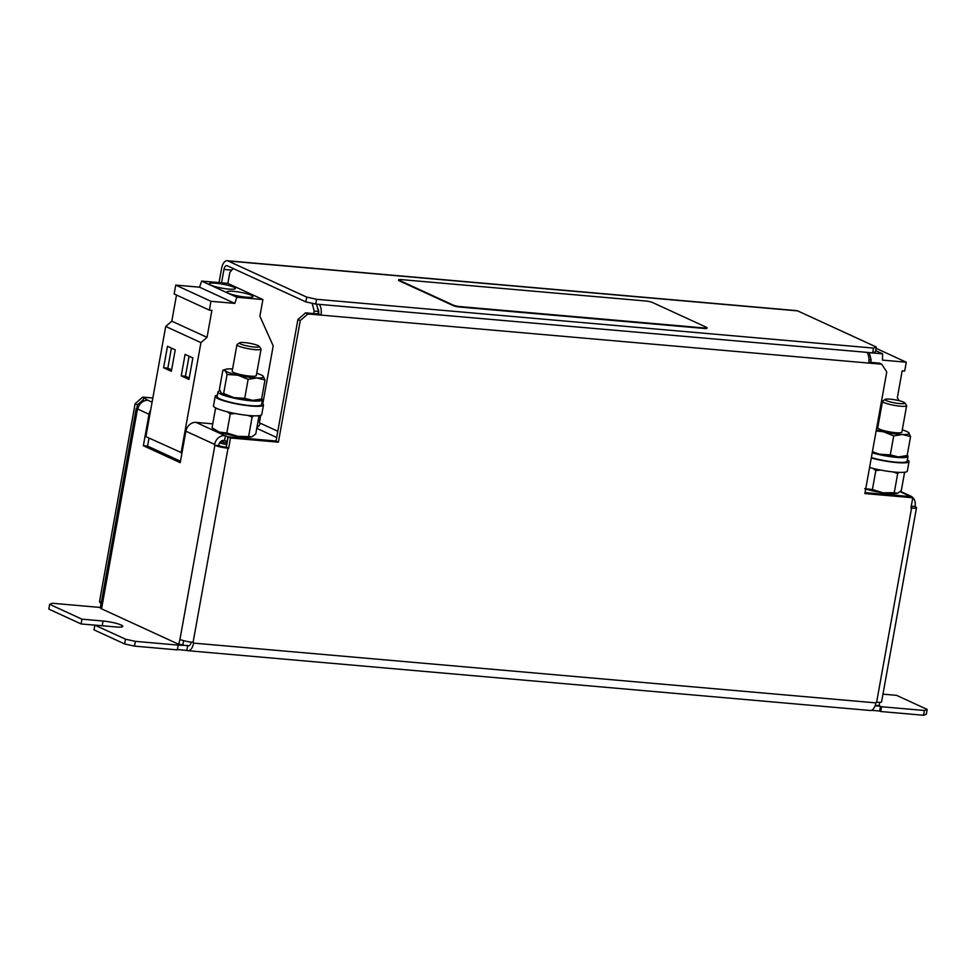 <?xml version="1.0" encoding="UTF-8"?>
<svg xmlns="http://www.w3.org/2000/svg" width="976" height="976" viewBox="0 0 976 976"><rect width="100%" height="100%" fill="white"/><g stroke="black" fill="none" stroke-linecap="round" stroke-linejoin="round"><path stroke-width="1.46" d="M233.74 287.164A13.237 2.025 10.2 0 0 219.246 283.613A13.237 2.025 10.2 0 0 209.315 283.821A13.237 2.025 10.2 0 0 210.962 285.163A13.237 2.025 10.2 0 0 225.456 288.713A13.237 2.025 10.2 0 0 235.387 288.506A13.237 2.025 10.2 0 0 233.74 287.164M251.357 295.252A13.237 2.025 10.2 0 0 236.863 291.714A13.237 2.025 10.2 0 0 226.932 291.909A13.237 2.025 10.2 0 0 228.567 293.264A13.237 2.025 10.2 0 0 243.061 296.802A13.237 2.025 10.2 0 0 252.991 296.606A13.237 2.025 10.2 0 0 251.357 295.252M227.042 443.031A24.522 3.758 -169.8 0 1 226.188 442.848A24.522 3.758 -169.8 0 1 222.918 442.104L223.053 441.384L222.26 441.945L222.967 441.86M904.789 402.905L906.545 405.357A12.261 1.879 -169.8 0 1 906.545 405.369A12.261 1.879 -169.8 0 1 906.545 405.357A12.261 1.879 -169.8 0 1 906.631 405.662A12.261 1.879 -169.8 0 1 895.138 405.504A12.261 1.879 -169.8 0 1 882.585 401.624A12.261 1.879 -169.8 0 1 882.499 401.319A12.261 1.879 -169.8 0 1 882.694 401.063L885.195 399.367A10.077 1.549 -169.8 0 1 895.224 399.855A10.077 1.549 -169.8 0 1 904.789 402.905A10.077 1.549 -169.8 0 1 904.801 402.905A10.077 1.549 -169.8 0 1 896.163 403.137A10.077 1.549 -169.8 0 1 885.098 399.831A10.077 1.549 -169.8 0 1 885.195 399.367M906.631 405.662L901.861 432.161A12.261 1.879 -169.8 0 1 890.368 432.002A12.261 1.879 -169.8 0 1 877.814 428.122A12.261 1.879 -169.8 0 1 877.729 427.817L882.499 401.319M871.3 457.939A24.522 3.758 10.2 0 0 896.651 462.575A24.522 3.758 10.2 0 0 909.046 461.526A24.522 3.758 10.2 0 0 907.375 459.733M869.579 467.48A24.522 3.758 10.2 0 0 894.931 472.116A24.522 3.758 10.2 0 0 907.326 471.066L909.046 461.526M259.226 346.334L260.97 348.786A12.261 1.879 -169.8 0 1 260.982 348.798A12.261 1.879 -169.8 0 1 260.97 348.786A12.261 1.879 -169.8 0 1 261.068 349.103A12.261 1.879 -169.8 0 1 249.575 348.932A12.261 1.879 -169.8 0 1 237.022 345.065A12.261 1.879 -169.8 0 1 236.924 344.76A12.261 1.879 -169.8 0 1 237.131 344.504L239.62 342.808A10.077 1.549 -169.8 0 1 249.649 343.284A10.077 1.549 -169.8 0 1 259.226 346.334A10.077 1.549 -169.8 0 1 259.226 346.346A10.077 1.549 -169.8 0 1 250.6 346.578A10.077 1.549 -169.8 0 1 239.535 343.271A10.077 1.549 -169.8 0 1 239.62 342.808M261.068 349.103L256.298 375.601A12.261 1.879 -169.8 0 1 244.805 375.431A12.261 1.879 -169.8 0 1 232.251 371.563A12.261 1.879 -169.8 0 1 232.166 371.258L236.924 344.76M217.392 395.17A24.522 3.758 10.2 0 0 215.208 396.28L213.488 405.821A24.522 3.758 10.2 0 0 225.102 411.225A24.522 3.758 10.2 0 0 249.368 415.556A24.522 3.758 10.2 0 0 261.751 414.507L263.471 404.967A24.522 3.758 10.2 0 0 261.8 403.161M215.208 396.28A24.522 3.758 10.2 0 0 226.81 401.685A24.522 3.758 10.2 0 0 251.076 406.016A24.522 3.758 10.2 0 0 263.471 404.967M300.279 320.543L297.924 319.469L305.537 312.869L307.891 313.943L300.279 320.543L278.392 442.177L230.495 437.98L228.652 448.24L228.018 448.191A9.809 1.501 -169.8 0 1 214.879 445.288L218.746 445.495L218.88 444.775A4.904 4.172 -65.3 0 1 223.955 440.383L227.31 441.591M880.706 711.516L879.657 711.028L880.511 706.258L881.572 706.746L880.706 711.516L923.54 715.262L924.394 710.491L927.2 709.43L896.554 695.351L882.963 694.156M927.2 709.43L926.346 714.2L923.54 715.262M102.199 625.75L103.041 621.017A13.493 2.062 10.2 0 1 116.388 623.396A13.493 2.062 10.2 0 1 122.781 626.372A13.493 2.062 10.2 0 1 115.961 626.958L94.867 625.104L94.013 629.874L124.66 643.953L125.514 639.182L135.371 641.354L178.193 645.112L177.339 649.882L134.505 646.124L124.66 643.953M100.406 607.462L52.46 603.266L49.654 604.327L48.8 609.097L81.093 623.945L94.855 625.14L125.514 639.182M183.634 640.671L182.915 644.648L178.693 644.282L179.95 639.426A9.809 1.501 10.2 0 0 193.089 642.33L193.59 643.099A9.809 4.941 95 0 1 188.039 650.711A9.809 4.941 95 0 1 187.172 650.48L177.4 649.491M188.039 650.711L870.311 710.491A9.809 4.941 -85 0 0 875.875 702.879L876.631 702.22A9.809 1.501 10.2 0 0 881.584 701.805L916.525 507.654A9.809 1.501 -169.8 0 1 911.56 508.081L910.925 508.02L912.78 497.76L864.882 493.563L886.769 371.929L881.731 364.219L879.376 363.145L868.786 362.218M307.891 313.943L320.97 315.089L318.627 314.004L305.537 312.869M866.908 352.36A9.809 4.941 -85 0 1 868.652 363.072L881.731 364.219M297.924 319.469L276.037 441.103L228.152 436.906L226.298 447.167L225.676 447.106A4.904 0.756 -169.8 0 1 219.1 445.654L218.746 445.495M912.78 497.76L910.425 496.686L865.041 492.709M228.152 436.906L230.495 437.98M278.392 442.177L276.037 441.103M228.652 448.24L226.298 447.167M880.511 706.258L875.082 705.782M879.657 711.028L871.519 710.308M881.572 706.746L924.394 710.491M49.654 604.327L81.947 619.174L81.093 623.945M135.371 641.354L134.505 646.124M186.831 650.321L187.685 645.551L178.193 645.112M191.223 642.123A4.904 2.477 95 0 1 188.466 645.831A4.904 2.477 95 0 1 188.039 645.709L187.685 645.551M103.041 621.017L81.947 619.174M212.744 423.852L196.042 422.388A9.809 8.333 114.7 0 0 185.891 431.197L180.231 462.673L143.35 445.727L149.023 414.251A9.809 8.333 -65.3 0 1 150.658 410.091M143.35 445.727L147.571 446.105L149.023 438.078M180.487 461.221L147.571 446.105M214.537 445.129L214.659 444.409A9.809 8.333 -65.3 0 1 224.809 435.613L227.908 436.797L276.049 441.018M178.693 644.282L101.553 608.829A9.809 1.501 10.2 0 1 100.333 607.828L136.164 408.676A9.809 1.501 -169.8 0 1 138.092 408.151M136.835 408.285L137.47 404.784L135.115 403.71L142.728 397.11L148.023 400.319A9.809 8.333 114.7 0 0 137.86 409.127L137.384 409.676A9.809 1.501 -169.8 0 1 136.164 408.676M911.23 506.361A4.904 0.756 -169.8 0 1 911.694 506.788A4.904 0.756 -169.8 0 1 911.108 507.032M865.053 492.624L910.193 496.577L908.363 495.503A9.809 8.333 -65.3 0 1 910.742 496.125A9.809 8.333 -65.3 0 1 915.085 505.775L915.305 506.654A9.809 1.501 -169.8 0 1 916.525 507.654M875.252 705.306L879.12 705.648L879.718 702.33M914.951 506.495L911.267 506.166M317.639 308.526A4.904 2.477 95 0 1 318.627 314.004M319.237 304.378A9.809 4.941 95 0 1 320.97 315.089L868.652 363.072M865.712 488.976A19.618 3.001 10.2 0 0 883.024 492.807A19.618 3.001 10.2 0 0 897.481 493.331A19.618 3.001 10.2 0 0 897.615 493.283A19.618 3.001 10.2 0 0 897.664 493.258M227.054 441.567L227.908 436.797M225.444 435.662L224.59 440.432M259.043 415.678L255.749 434.003L251.906 436.76L237.449 436.248L226.835 432.978L219.136 432.063L212.036 427.744L214.842 430.026A19.618 3.001 10.2 0 0 219.136 432.063A19.618 3.001 10.2 0 0 237.449 436.248A19.618 3.001 10.2 0 0 251.906 436.76A19.618 3.001 10.2 0 0 252.04 436.723A19.618 3.001 10.2 0 0 252.101 436.699M143.606 398.062L143.301 399.733L137.47 404.784M142.972 401.563L143.301 399.733M869.262 352.568L871.141 359.912L868.957 359.717M870.69 362.377L871.141 359.912M260.714 415.325L259.372 422.791L260.202 423.169A4.904 4.172 -65.3 0 1 256.956 427.281M262.788 403.832L273.207 345.882L259.897 316.236L262.91 299.547L227.676 283.357L201.642 281.076L199.555 287.188L175.741 285.102L174.143 293.947L209.376 310.136L211.89 310.356L207.034 337.354L171.8 321.165L165.713 326.448L145.888 436.638L181.987 452.901M316.529 304.134L318.396 311.478L314.174 311.112L313.735 313.577M314.174 311.112L312.186 303.292M233.215 268.51L229.86 272.365L227.872 283.443M318.396 311.478L317.944 313.955M876.326 347.029L875.46 351.799L872.654 352.861L873.52 348.09L876.326 347.029L797.648 310.88L228.03 260.97L306.708 297.119L316.553 299.29L873.52 348.09M316.553 299.29L315.699 304.061L872.654 352.861M315.699 304.061L305.842 301.889L306.708 297.119M221.552 282.82L223.968 269.425A4.904 2.477 -85 0 1 226.737 265.618A4.904 2.477 -85 0 1 227.176 265.74L305.842 301.889M398.659 279.795L398.574 280.271A4.904 0.756 10.2 0 0 399.172 280.771L453.193 305.586A4.904 0.756 10.2 0 0 459.757 307.037L704.489 328.473A4.904 0.756 10.2 0 0 706.966 328.265L707.051 327.79A4.904 0.756 10.2 0 0 706.441 327.289L652.432 302.475A4.904 0.756 10.2 0 0 645.856 301.023L401.136 279.587A4.904 0.756 10.2 0 0 398.659 279.795A4.904 0.756 10.2 0 0 399.257 280.295L453.279 305.11A4.904 0.756 10.2 0 0 459.842 306.562L704.574 327.997A4.904 0.756 10.2 0 0 707.051 327.79M101.028 604.01L99.503 601.667L135.115 403.71M99.503 601.667L101.297 602.497M142.728 397.11L152.829 397.988M228.03 260.97A9.809 4.941 -85 0 0 227.164 260.738A9.809 4.941 -85 0 0 221.613 268.351L219.051 282.601M227.164 260.738L796.794 310.649A9.809 4.941 95 0 1 797.648 310.88M869.287 352.678L882.609 353.837L882.463 360.12L906.289 362.218L904.691 371.063L902.178 370.831L897.322 397.83L899.201 400.697M875.667 350.652L882.609 353.837M876.082 348.334L906.289 362.218M262.91 299.547L236.863 297.265L201.642 281.076M236.863 297.265L234.789 303.377L199.555 287.188M234.789 303.377L210.962 301.291L175.741 285.102M210.962 301.291L209.376 310.136M176.51 295.033L171.8 321.165M207.034 337.354L200.934 342.637L165.713 326.448M192.845 357.948L185.086 354.386L181.231 375.858L188.978 379.42L192.845 357.948M175.229 349.859L167.482 346.297L163.614 367.757L171.361 371.319L175.229 349.859M200.934 342.637L181.109 452.827M261.58 399.001L252.845 400.38A19.618 3.001 10.2 0 0 258.652 399.989L261.58 399.001L264.996 379.981L256.883 377.956L248.148 379.335L237.912 375.211L227.066 374.479L223.65 393.499L233.874 397.622A19.618 3.001 10.2 0 0 252.845 400.38L244.72 398.342L248.148 379.335M244.72 398.342L233.874 397.622A19.618 3.001 10.2 0 1 221.454 393.291A19.618 3.001 10.2 0 0 221.454 393.291L223.65 393.499M221.235 393.096L219.429 389.29L222.845 370.282L225.773 369.294A19.618 3.001 -169.8 0 1 231.58 368.904A19.618 3.001 -169.8 0 1 232.581 368.952M222.845 370.282L225.261 370.673L227.066 374.479M256.712 373.296A19.618 3.001 -169.8 0 1 262.971 375.98L264.996 379.981M262.971 375.98L262.995 376.004A19.618 3.001 -169.8 0 1 263.191 376.187A19.618 3.001 -169.8 0 1 256.883 377.956A19.618 3.001 -169.8 0 1 237.912 375.211A19.618 3.001 10.2 0 1 225.261 370.673A19.618 3.001 -169.8 0 1 225.773 369.294M212.036 427.744L215.464 408.737L217.343 408.676M253.467 415.825L252.113 417.094L247.953 415.422M248.685 436.113L252.113 417.094M235.131 413.519L230.251 413.97L227.457 411.835M226.835 432.978L230.251 413.97M219.942 390.851A22.558 3.453 10.2 0 0 217.99 391.852L217.136 396.622A22.558 3.453 10.2 0 0 238.73 404.015A22.558 3.453 10.2 0 0 261.544 404.613L262.398 399.843A22.558 3.453 10.2 0 0 261.629 398.696M217.99 391.852A22.558 3.453 10.2 0 0 239.584 399.245A22.558 3.453 10.2 0 0 262.398 399.843M907.143 455.56L898.42 456.939A19.618 3.001 10.2 0 0 904.215 456.548L907.143 455.56L910.571 436.553L902.446 434.515L893.711 435.894L883.487 431.77L876.155 430.941M890.295 454.914L879.449 454.194A19.618 3.001 10.2 0 0 898.42 456.939L890.295 454.914L893.711 435.894M872.324 452.242A19.618 3.001 10.2 0 0 879.449 454.194L872.41 451.717M902.275 429.855A19.618 3.001 -169.8 0 1 908.546 432.551L910.571 436.553M908.546 432.551A19.618 3.001 -169.8 0 1 908.766 432.746A19.618 3.001 -169.8 0 1 902.446 434.515A19.618 3.001 -169.8 0 1 883.487 431.77A19.618 3.001 10.2 0 1 876.35 429.818M877.143 425.463L877.143 425.463A19.618 3.001 -169.8 0 1 878.144 425.512M897.615 493.283L901.312 490.574L904.618 472.25M899.03 472.384L897.676 473.665L893.516 471.981M897.481 493.331L894.26 492.673L897.676 473.665M880.706 470.078L875.826 470.53L873.02 468.395M894.26 492.673L883.024 492.807L872.398 489.537L875.826 470.53M872.398 489.537L864.699 488.634M871.361 457.585A22.558 3.453 10.2 0 0 894.443 462.026A22.558 3.453 10.2 0 0 907.107 461.172L907.973 456.402A22.558 3.453 10.2 0 0 907.204 455.255M872.215 452.815A22.558 3.453 10.2 0 0 895.297 457.256A22.558 3.453 10.2 0 0 907.973 456.402M222.26 441.945A24.522 3.758 -169.8 0 1 220.698 441.542M219.551 442.945L226.749 444.69A19.618 3.001 -169.8 0 1 224.248 444.08A19.618 3.001 -169.8 0 1 219.612 442.836M171.434 348.115L167.835 368.135L171.63 369.867M167.835 368.135L163.614 367.757M189.051 356.203L185.452 376.224L189.234 377.968M185.452 376.224L181.231 375.858M228.018 448.191L193.089 642.33M875.875 702.879L193.59 643.099M876.631 702.22L911.56 508.081M188.905 645.795L188.039 645.709M214.879 445.288L179.95 639.426M137.384 409.676L101.553 608.829M214.659 444.409L185.891 431.197M149.023 414.251L137.86 409.127M900.116 491.709L908.363 495.503M224.809 435.613L196.042 422.388M152.085 402.185L148.023 400.319M256.773 428.33L276.696 437.48M277.806 431.258L260.202 423.169M223.968 269.425L231.824 270.12M900.458 491.404L910.742 496.125"/></g></svg>
